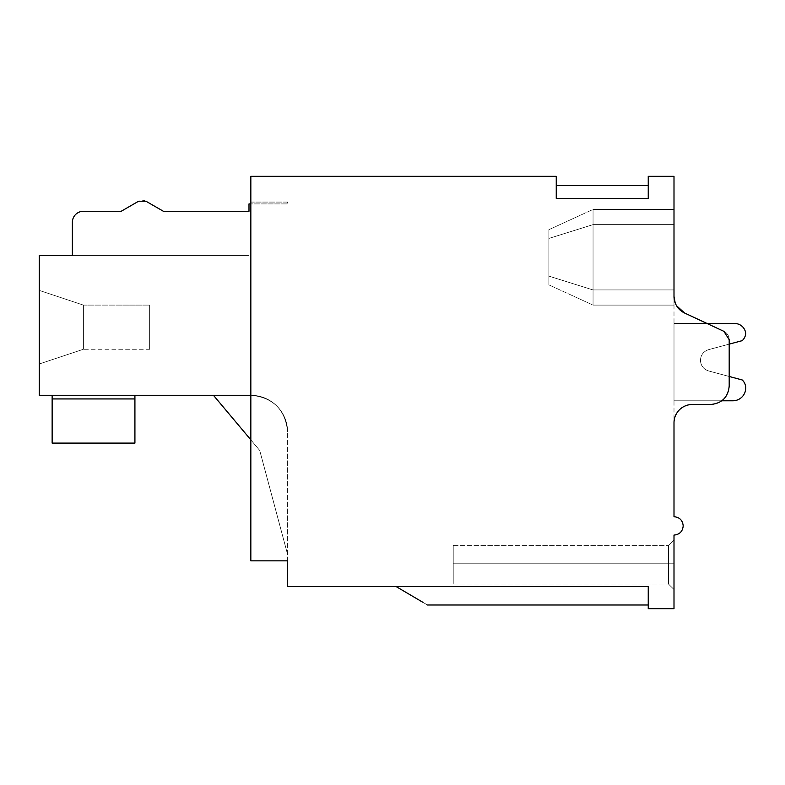 <?xml version="1.0" encoding="UTF-8"?>
<svg xmlns="http://www.w3.org/2000/svg" width="785" height="785" viewBox="0 0 785 785"><rect width="100%" height="100%" fill="white"/><g stroke="black" fill="none" stroke-linecap="round" stroke-linejoin="round"><path stroke-width="0.59" stroke-dasharray="3.92 2.94" d="M556.251 176.321L250.837 176.321L250.837 395.257C273.18 397.436 285.446 409.701 287.634 432.054L287.634 586.601L648.243 586.601L648.243 604.999L648.243 586.601L648.243 604.999L648.243 586.601L648.243 604.999L648.243 586.601L648.243 604.999L648.243 586.601L648.243 604.999L648.243 586.601L648.243 604.999L648.243 586.601L648.243 604.999L648.243 586.601L648.243 604.999L648.243 586.601L648.243 604.999L648.243 586.601L648.243 604.999L648.243 586.601L396.18 586.601C437.137 610.691 437.137 610.691 396.18 586.601L396.18 586.601C437.137 610.691 437.137 610.691 396.18 586.601C437.137 610.691 437.137 610.691 396.18 586.601L396.18 586.601C437.137 610.691 437.137 610.691 396.18 586.601C437.137 610.691 437.137 610.691 396.18 586.601L396.18 586.601C437.137 610.691 437.137 610.691 396.18 586.601C437.137 610.691 437.137 610.691 396.18 586.601L396.18 586.601C437.137 610.691 437.137 610.691 396.18 586.601C437.137 610.691 437.137 610.691 396.18 586.601L648.243 586.601L396.18 586.601L648.243 586.601L396.18 586.601L648.243 586.601L396.18 586.601L648.243 586.601L396.18 586.601L648.243 586.601L396.18 586.601L648.243 586.601L396.18 586.601L648.243 586.601L396.18 586.601L648.243 586.601L396.18 586.601L648.243 586.601L396.18 586.601L648.243 586.601L648.243 608.679L674.001 608.679L674.001 535.085A9.194 9.194 0 0 0 683.195 525.891A9.194 9.194 0 0 0 674.001 516.687L674.001 422.86C675.08 411.683 681.213 405.551 692.399 404.461L710.798 404.461A18.398 18.398 0 0 0 729.196 386.063L729.196 339.679A9.194 9.194 0 0 0 723.878 331.339L684.618 313.038C677.847 309.535 674.315 303.981 674.001 296.357L674.001 176.321L648.243 176.321L648.243 198.399L556.251 198.399L556.251 176.321M287.634 560.843L250.837 560.843L250.837 395.257C273.18 397.436 285.446 409.701 287.634 432.054L287.634 560.843L250.837 560.843L287.634 560.843M556.251 198.399L556.251 185.515L556.251 198.399L556.251 185.515L556.251 198.399L556.251 185.515L556.251 198.399L556.251 185.515L556.251 198.399L556.251 185.515L556.251 198.399L556.251 185.515L556.251 198.399L556.251 185.515L556.251 198.399L556.251 185.515L556.251 198.399L556.251 185.515L556.251 198.399L556.251 185.515L556.251 198.399L648.243 198.399C648.243 181.296 648.243 181.296 648.243 198.399C648.243 181.296 648.243 181.296 648.243 198.399C648.243 181.296 648.243 181.296 648.243 198.399C648.243 181.296 648.243 181.296 648.243 198.399C648.243 181.296 648.243 181.296 648.243 198.399C648.243 181.296 648.243 181.296 648.243 198.399C648.243 181.296 648.243 181.296 648.243 198.399C648.243 181.296 648.243 181.296 648.243 198.399C648.243 181.296 648.243 181.296 648.243 198.399C648.243 181.296 648.243 181.296 648.243 198.399C648.243 181.296 648.243 181.296 648.243 198.399C648.243 181.296 648.243 181.296 648.243 198.399C648.243 181.296 648.243 181.296 648.243 198.399C648.243 181.296 648.243 181.296 648.243 198.399C648.243 181.296 648.243 181.296 648.243 198.399C648.243 181.296 648.243 181.296 648.243 198.399C648.243 181.296 648.243 181.296 648.243 198.399C648.243 181.296 648.243 181.296 648.243 198.399C648.243 181.296 648.243 181.296 648.243 198.399C648.243 181.296 648.243 181.296 648.243 198.399L556.251 198.399M721.837 400.782L732.876 400.782A12.874 12.874 0 0 0 745.75 387.898A12.874 12.874 0 0 1 732.876 400.782A12.874 12.874 0 0 0 745.75 387.898A12.874 12.874 0 0 1 732.876 400.782L674.001 400.782L732.876 400.782A12.874 12.874 0 0 0 745.75 387.898A12.874 12.874 0 0 1 732.876 400.782A12.874 12.874 0 0 0 745.75 387.898A12.874 12.874 0 0 1 732.876 400.782L674.001 400.782L732.876 400.782A12.874 12.874 0 0 0 745.75 387.898A12.874 12.874 0 0 1 732.876 400.782L674.001 400.782L732.876 400.782A12.874 12.874 0 0 0 745.721 387.074A11.039 11.039 0 0 0 742.208 379.96L708.669 370.971C703.527 369.274 700.789 365.712 700.456 360.305C700.789 354.889 703.527 351.337 708.669 349.629L742.208 340.651A11.039 11.039 0 0 0 745.721 333.537A11.039 11.039 0 0 0 734.731 323.508L674.001 323.508L674.001 400.782L732.876 400.782A12.874 12.874 0 0 0 745.721 387.074A11.039 11.039 0 0 0 742.208 379.96L708.669 370.971C703.527 369.274 700.789 365.712 700.456 360.305C700.789 354.889 703.527 351.337 708.669 349.629L742.208 340.651A11.039 11.039 0 0 0 745.721 333.537A11.039 11.039 0 0 0 734.731 323.508L674.001 323.508L674.001 400.782L732.876 400.782A12.874 12.874 0 0 0 745.721 387.074A11.039 11.039 0 0 0 742.208 379.96L708.669 370.971C703.527 369.274 700.789 365.712 700.456 360.305C700.789 354.889 703.527 351.337 708.669 349.629L742.208 340.651A11.039 11.039 0 0 0 745.721 333.537A11.039 11.039 0 0 0 734.731 323.508L674.001 323.508L674.001 400.782L732.876 400.782A12.874 12.874 0 0 0 745.721 387.074A11.039 11.039 0 0 0 742.208 379.96L708.669 370.971C703.527 369.274 700.789 365.712 700.456 360.305C700.789 354.889 703.527 351.337 708.669 349.629L742.208 340.651A11.039 11.039 0 0 0 745.721 333.537A11.039 11.039 0 0 0 734.731 323.508L674.001 323.508L674.001 400.782L732.876 400.782A12.874 12.874 0 0 0 745.721 387.074A11.039 11.039 0 0 0 742.208 379.96L708.669 370.971C703.527 369.274 700.789 365.712 700.456 360.305C700.789 354.889 703.527 351.337 708.669 349.629L742.208 340.651A11.039 11.039 0 0 0 745.721 333.537A11.039 11.039 0 0 0 734.731 323.508L674.001 323.508L674.001 400.782L732.876 400.782A12.874 12.874 0 0 0 745.721 387.074A11.039 11.039 0 0 0 742.208 379.96L708.669 370.971C703.527 369.274 700.789 365.712 700.456 360.305C700.789 354.889 703.527 351.337 708.669 349.629L742.208 340.651A11.039 11.039 0 0 0 745.721 333.537A11.039 11.039 0 0 0 734.731 323.508L674.001 323.508L674.001 400.782L674.001 323.508L674.001 400.782L674.001 323.508L674.001 400.782L674.001 323.508L674.001 400.782L674.001 323.508L674.001 400.782L674.001 323.508L674.001 400.782L674.001 323.508L674.001 400.782L674.001 323.508L674.001 400.782L732.876 400.782A12.874 12.874 0 0 0 745.721 387.074A11.039 11.039 0 0 0 742.208 379.96L708.669 370.971C703.527 369.274 700.789 365.712 700.456 360.305C700.789 354.889 703.527 351.337 708.669 349.629L729.196 344.134L729.196 339.679L723.878 331.339L684.618 313.038C677.847 309.535 674.315 303.981 674.001 296.357A18.398 18.398 0 0 0 684.618 313.038C677.847 309.535 674.315 303.981 674.001 296.357L674.001 422.86A18.398 18.398 0 0 1 692.399 404.461L710.798 404.461L692.399 404.461A18.398 18.398 0 0 0 674.001 422.86C675.08 411.683 681.213 405.551 692.399 404.461A18.398 18.398 0 0 0 674.001 422.86C675.08 411.683 681.213 405.551 692.399 404.461A18.398 18.398 0 0 0 674.001 422.86C675.08 411.683 681.213 405.551 692.399 404.461A18.398 18.398 0 0 0 674.001 422.86C675.08 411.683 681.213 405.551 692.399 404.461A18.398 18.398 0 0 0 674.001 422.86C675.08 411.683 681.213 405.551 692.399 404.461A18.398 18.398 0 0 0 674.001 422.86C675.08 411.683 681.213 405.551 692.399 404.461A18.398 18.398 0 0 0 674.001 422.86C675.08 411.683 681.213 405.551 692.399 404.461A18.398 18.398 0 0 0 674.001 422.86C675.08 411.683 681.213 405.551 692.399 404.461A18.398 18.398 0 0 0 674.001 422.86C675.08 411.683 681.213 405.551 692.399 404.461A18.398 18.398 0 0 0 674.001 422.86L674.001 209.438L674.001 305.11L674.001 209.438L674.001 305.11L674.001 209.438L674.001 305.11L674.001 209.438L674.001 305.11L674.001 209.438L674.001 305.11L674.001 209.438L674.001 305.11L674.001 209.438L674.001 305.11L674.001 209.438L674.001 289.93L674.001 209.438L674.001 289.93L593.048 289.93L593.048 305.11L593.048 289.93L674.001 289.93L593.048 289.93L593.048 224.618L593.048 305.11L593.048 289.93L674.001 289.93L593.048 289.93L593.048 224.618L674.001 224.618L674.001 209.438L674.001 224.618L593.048 224.618L593.048 305.11L593.048 289.93L674.001 289.93L593.048 289.93L593.048 224.618L674.001 224.618L593.048 224.618L593.048 209.438L593.048 305.11L593.048 289.93L674.001 289.93L593.048 289.93L593.048 224.618L674.001 224.618L593.048 224.618L593.048 209.438L593.048 289.93L674.001 289.93L593.048 289.93L593.048 305.11L593.048 224.618L674.001 224.618L593.048 224.618L593.048 209.438L593.048 289.93L674.001 289.93L593.048 289.93L593.048 305.11L593.048 224.618L674.001 224.618L593.048 224.618L593.048 209.438L593.048 289.93L674.001 289.93L593.048 289.93L593.048 305.11L593.048 224.618L674.001 224.618L593.048 224.618L593.048 209.438L593.048 289.93L674.001 289.93L593.048 289.93L593.048 305.11L593.048 224.618L674.001 224.618L593.048 224.618L593.048 209.438L593.048 289.93L674.001 289.93L593.048 289.93L593.048 305.11L593.048 224.618L674.001 224.618L593.048 224.618L593.048 209.438L593.048 289.93L674.001 289.93M729.196 376.476L729.196 386.063C728.097 397.239 721.964 403.372 710.798 404.461A18.398 18.398 0 0 0 729.196 386.063C728.097 397.239 721.964 403.372 710.798 404.461A18.398 18.398 0 0 0 729.196 386.063C728.097 397.239 721.964 403.372 710.798 404.461A18.398 18.398 0 0 0 729.196 386.063C728.097 397.239 721.964 403.372 710.798 404.461A18.398 18.398 0 0 0 729.196 386.063C728.097 397.239 721.964 403.372 710.798 404.461A18.398 18.398 0 0 0 729.196 386.063C728.097 397.239 721.964 403.372 710.798 404.461A18.398 18.398 0 0 0 729.196 386.063C728.097 397.239 721.964 403.372 710.798 404.461A18.398 18.398 0 0 0 729.196 386.063C728.097 397.239 721.964 403.372 710.798 404.461A18.398 18.398 0 0 0 729.196 386.063C728.097 397.239 721.964 403.372 710.798 404.461A18.398 18.398 0 0 0 729.196 386.063A18.398 18.398 0 0 1 710.798 404.461C721.964 403.372 728.097 397.239 729.196 386.063L729.196 376.476L708.669 370.971C703.527 369.274 700.789 365.712 700.456 360.305C700.789 354.889 703.527 351.337 708.669 349.629L742.208 340.651A11.039 11.039 0 0 0 745.721 333.537A11.039 11.039 0 0 0 734.731 323.508L674.001 323.508L734.731 323.508A11.039 11.039 0 0 1 745.721 333.537A11.039 11.039 0 0 0 734.731 323.508A11.039 11.039 0 0 1 745.721 333.537A11.039 11.039 0 0 0 734.731 323.508A11.039 11.039 0 0 1 745.721 333.537A11.039 11.039 0 0 0 734.731 323.508A11.039 11.039 0 0 1 745.721 333.537A11.039 11.039 0 0 0 734.731 323.508A11.039 11.039 0 0 1 745.721 333.537A11.039 11.039 0 0 0 734.731 323.508A11.039 11.039 0 0 1 745.721 333.537A11.039 11.039 0 0 0 734.731 323.508M674.001 539.854L674.001 589.525L674.001 539.854L674.001 589.525L674.001 539.854L674.001 589.525L674.001 539.854L674.001 589.525L674.001 539.854L674.001 589.525L674.001 539.854L674.001 589.525L674.001 539.854L674.001 589.525L674.001 539.854L674.001 589.525L674.001 539.854L674.001 589.525L674.001 539.854L674.001 589.525L674.001 539.854L668.477 545.369L674.001 539.854L668.477 545.369L668.477 584.011L673.991 589.525L668.477 584.011L668.477 545.369L674.001 539.854L668.477 545.369L668.477 584.011L668.477 545.369L674.001 539.854L668.477 545.369L668.477 584.011L673.991 589.525L668.477 584.011L668.477 545.369L674.001 539.854L668.477 545.369L668.477 584.011L668.477 545.369L674.001 539.854L668.477 545.369L668.477 584.011L673.991 589.525L668.477 584.011L668.477 545.369L674.001 539.854L668.477 545.369L668.477 584.011L668.477 545.369L674.001 539.854L668.477 545.369L668.477 584.011L673.991 589.525L668.477 584.011L668.477 545.369L674.001 539.854L668.477 545.369L668.477 584.011L668.477 545.369L674.001 539.854L668.477 545.369L668.477 584.011L673.991 589.525L668.477 584.011L668.477 545.369L674.001 539.854M250.837 439.855L213.412 395.257L250.837 395.257L250.837 202.079L287.634 202.079L287.634 203.914L250.837 203.914L250.837 202.079L287.634 202.079L287.634 203.914L250.837 203.914L250.837 395.257C273.18 397.436 285.446 409.701 287.634 432.054A36.797 36.797 0 0 0 250.837 395.257C273.18 397.436 285.446 409.701 287.634 432.054A36.797 36.797 0 0 0 250.837 395.257C273.18 397.436 285.446 409.701 287.634 432.054A36.797 36.797 0 0 0 250.837 395.257C273.18 397.436 285.446 409.701 287.634 432.054A36.797 36.797 0 0 0 250.837 395.257C273.18 397.436 285.446 409.701 287.634 432.054A36.797 36.797 0 0 0 250.837 395.257C273.18 397.436 285.446 409.701 287.634 432.054A36.797 36.797 0 0 0 250.837 395.257C273.18 397.436 285.446 409.701 287.634 432.054A36.797 36.797 0 0 0 250.837 395.257C273.18 397.436 285.446 409.701 287.634 432.054A36.797 36.797 0 0 0 250.837 395.257L39.25 395.257L39.25 255.429L248.992 255.429L72.367 255.429L72.367 222.312A11.039 11.039 0 0 1 83.406 211.273L121.184 211.273L138.602 201.225L121.184 211.273L83.406 211.273A11.039 11.039 0 0 0 72.367 222.312A11.039 11.039 0 0 1 83.406 211.273M674.001 296.357A18.398 18.398 0 0 0 684.618 313.038C677.847 309.535 674.315 303.981 674.001 296.357C674.315 303.981 677.847 309.535 684.618 313.038C677.847 309.535 674.315 303.981 674.001 296.357C674.315 303.981 677.847 309.535 684.618 313.038C677.847 309.535 674.315 303.981 674.001 296.357C674.315 303.981 677.847 309.535 684.618 313.038C677.847 309.535 674.315 303.981 674.001 296.357M729.196 344.134L729.196 339.679A9.194 9.194 0 0 0 723.878 331.339L684.618 313.038M729.196 339.679A9.194 9.194 0 0 0 723.878 331.339L729.196 339.679A9.194 9.194 0 0 0 723.878 331.339L729.196 339.679A9.194 9.194 0 0 0 723.878 331.339L729.196 339.679A9.194 9.194 0 0 0 723.878 331.339L729.196 339.679A9.194 9.194 0 0 0 723.878 331.339L729.196 339.679A9.194 9.194 0 0 0 723.878 331.339L729.196 339.679A9.194 9.194 0 0 0 723.878 331.339L729.196 339.679A9.194 9.194 0 0 0 723.878 331.339L729.196 339.679A9.194 9.194 0 0 0 723.878 331.339L729.196 339.679M675.159 302.814L676.591 305.777M742.208 340.651A11.039 11.039 0 0 0 745.721 333.537A11.039 11.039 0 0 1 742.208 340.651A11.039 11.039 0 0 0 745.721 333.537A11.039 11.039 0 0 1 742.208 340.651A11.039 11.039 0 0 0 745.721 333.537A11.039 11.039 0 0 1 742.208 340.651A11.039 11.039 0 0 0 745.721 333.537A11.039 11.039 0 0 1 742.208 340.651A11.039 11.039 0 0 0 745.721 333.537A11.039 11.039 0 0 1 742.208 340.651A11.039 11.039 0 0 0 745.721 333.537A11.039 11.039 0 0 1 742.208 340.651L708.669 349.629L742.208 340.651M742.208 379.96L708.669 370.971C703.527 369.274 700.789 365.712 700.456 360.305C700.789 354.889 703.527 351.337 708.669 349.629C703.527 351.337 700.789 354.889 700.456 360.305C700.789 354.889 703.527 351.337 708.669 349.629C703.527 351.337 700.789 354.889 700.456 360.305C700.789 354.889 703.527 351.337 708.669 349.629C703.527 351.337 700.789 354.889 700.456 360.305C700.789 354.889 703.527 351.337 708.669 349.629C703.527 351.337 700.789 354.889 700.456 360.305C700.789 354.889 703.527 351.337 708.669 349.629C703.527 351.337 700.789 354.889 700.456 360.305C700.789 354.889 703.527 351.337 708.669 349.629C703.527 351.337 700.789 354.889 700.456 360.305C700.789 365.712 703.527 369.274 708.669 370.971C703.527 369.274 700.789 365.712 700.456 360.305C700.789 365.712 703.527 369.274 708.669 370.971C703.527 369.274 700.789 365.712 700.456 360.305C700.789 365.712 703.527 369.274 708.669 370.971C703.527 369.274 700.789 365.712 700.456 360.305C700.789 365.712 703.527 369.274 708.669 370.971C703.527 369.274 700.789 365.712 700.456 360.305C700.789 365.712 703.527 369.274 708.669 370.971C703.527 369.274 700.789 365.712 700.456 360.305C700.789 365.712 703.527 369.274 708.669 370.971L742.208 379.96A11.039 11.039 0 0 1 745.721 387.074A11.039 11.039 0 0 0 742.208 379.96A11.039 11.039 0 0 1 745.721 387.074A11.039 11.039 0 0 0 742.208 379.96A11.039 11.039 0 0 1 745.721 387.074A11.039 11.039 0 0 0 742.208 379.96A11.039 11.039 0 0 1 745.721 387.074A11.039 11.039 0 0 0 742.208 379.96A11.039 11.039 0 0 1 745.721 387.074A11.039 11.039 0 0 0 742.208 379.96A11.039 11.039 0 0 1 745.721 387.074A11.039 11.039 0 0 0 742.208 379.96M745.75 387.898A12.874 12.874 0 0 0 745.721 387.074A12.874 12.874 0 0 1 745.75 387.898A12.874 12.874 0 0 0 745.721 387.074A12.874 12.874 0 0 1 745.75 387.898A12.874 12.874 0 0 0 745.721 387.074A12.874 12.874 0 0 1 745.75 387.898A12.874 12.874 0 0 0 745.721 387.074A12.874 12.874 0 0 1 745.75 387.898A12.874 12.874 0 0 0 745.721 387.074A12.874 12.874 0 0 1 745.75 387.898A12.874 12.874 0 0 0 745.721 387.074A12.874 12.874 0 0 1 732.876 400.782A12.874 12.874 0 0 0 745.75 387.898M593.048 224.618L674.001 224.618L593.048 224.618L593.048 209.438L593.048 305.11L593.048 224.618L674.001 224.618L593.048 224.618L593.048 209.438L593.048 224.618L548.892 238.434L548.892 284.867L548.892 276.114L593.048 289.93L548.892 276.114L548.892 229.671L548.892 284.867L548.892 238.434L593.048 224.618L548.892 238.434L548.892 284.867L548.892 276.114L593.048 289.93L548.892 276.114L548.892 229.671L548.892 284.867L548.892 238.434L593.048 224.618L548.892 238.434L548.892 284.867L548.892 276.114L593.048 289.93L548.892 276.114L548.892 229.671L548.892 284.867L548.892 238.434L593.048 224.618L548.892 238.434L548.892 284.867L548.892 276.114L593.048 289.93L548.892 276.114L548.892 229.671L548.892 284.867L548.892 238.434L593.048 224.618L548.892 238.434L548.892 284.867L548.892 276.114L593.048 289.93L548.892 276.114L548.892 229.671L548.892 284.867L548.892 238.434L593.048 224.618M668.477 545.369L668.477 584.011L668.477 545.369L453.22 545.369L453.22 584.011L453.22 545.369L453.22 584.011L453.22 545.369L453.22 584.011L453.22 545.369L453.22 584.011L453.22 545.369L453.22 584.011L453.22 545.369L453.22 584.011L453.22 545.369L453.22 584.011L453.22 545.369L453.22 584.011L453.22 545.369L453.22 584.011L453.22 545.369L668.477 545.369M396.18 586.601L422.556 602.115M259.727 450.462L287.634 554.593L259.727 450.462L287.634 554.593L259.727 450.462L287.634 554.593L259.727 450.462L287.634 554.593L259.727 450.462L287.634 554.593L259.727 450.462L287.634 554.593L259.727 450.462L287.634 554.593L259.727 450.462L287.634 554.593L259.727 450.462L287.634 554.593L259.727 450.462L287.634 554.593L259.727 450.462L213.412 395.257L250.837 395.257L213.412 395.257L259.727 450.462L213.412 395.257L250.837 395.257L213.412 395.257L259.727 450.462L213.412 395.257L250.837 395.257L213.412 395.257L259.727 450.462L213.412 395.257L250.837 395.257L213.412 395.257L259.727 450.462L213.412 395.257L250.837 395.257L213.412 395.257L259.727 450.462L213.412 395.257L250.837 395.257L213.412 395.257L259.727 450.462L213.412 395.257L250.837 395.257A36.797 36.797 0 0 1 287.634 432.054A36.797 36.797 0 0 0 250.837 395.257L213.412 395.257L259.727 450.462L213.412 395.257L250.837 395.257L213.412 395.257L259.727 450.462L213.412 395.257L250.837 395.257A36.797 36.797 0 0 1 287.634 432.054A36.797 36.797 0 0 0 250.837 395.257L213.412 395.257L259.727 450.462M213.412 395.257L250.837 395.257M52.134 395.257L52.134 398.937L52.134 395.257L52.134 398.937L52.134 395.257L52.134 398.937L52.134 395.257L52.134 398.937L52.134 395.257L52.134 398.937L52.134 395.257L52.134 398.937L52.134 395.257L52.134 398.937L52.134 395.257L52.134 398.937L52.134 395.257L52.134 398.937L52.134 395.257L134.922 395.257L134.922 398.937L134.922 395.257L134.922 398.937L134.922 395.257L134.922 398.937L134.922 395.257L134.922 398.937L134.922 395.257L134.922 398.937L134.922 395.257L134.922 398.937L134.922 395.257L134.922 398.937L134.922 395.257L134.922 398.937L134.922 395.257L134.922 398.937L134.922 395.257L52.134 395.257L134.922 395.257L52.134 395.257L134.922 395.257L52.134 395.257L134.922 395.257L52.134 395.257L134.922 395.257L52.134 395.257L134.922 395.257L52.134 395.257L134.922 395.257L52.134 395.257L134.922 395.257L52.134 395.257L134.922 395.257L52.134 395.257L134.922 395.257L52.134 395.257L52.134 443.093L134.922 443.093L134.922 395.257M250.837 203.914L248.992 203.914L248.992 255.429L72.367 255.429L72.367 222.312M548.882 276.114L593.038 289.93L548.882 276.114M548.882 238.434L593.038 224.618L548.882 238.434M548.892 238.434L548.892 229.671L548.892 238.434M453.22 563.767L453.22 584.011L453.22 563.767L673.991 563.767L453.22 563.767M39.25 290.391L39.25 363.985L39.25 290.391L39.25 363.985L39.25 290.391L39.25 363.985L39.25 290.391L39.25 363.985L39.25 290.391L39.25 363.985L39.25 290.391L39.25 363.985L39.25 290.391L39.25 363.985L39.25 290.391L39.25 363.985L39.25 290.391L39.25 363.985L39.25 290.391L39.25 363.985L39.25 290.391L83.406 305.11L83.406 349.266L39.25 363.985L83.406 349.266L83.406 305.11L39.25 290.391L83.406 305.11L83.406 349.266L83.406 305.11L83.406 349.266L39.25 363.985L83.406 349.266L83.406 305.11L39.25 290.391L83.406 305.11L83.406 349.266L83.406 305.11L83.406 349.266L39.25 363.985L83.406 349.266L83.406 305.11L39.25 290.391L83.406 305.11L83.406 349.266L83.406 305.11L83.406 349.266L39.25 363.985L83.406 349.266L83.406 305.11L39.25 290.391L83.406 305.11L83.406 349.266L83.406 305.11L83.406 349.266L39.25 363.985L83.406 349.266L83.406 305.11L39.25 290.391M134.922 443.093L134.922 398.937L134.922 443.093L134.922 398.937L134.922 443.093L134.922 398.937L134.922 443.093L134.922 398.937L134.922 443.093L134.922 398.937L134.922 443.093L134.922 398.937L134.922 443.093L134.922 398.937L134.922 443.093L134.922 398.937L134.922 443.093L134.922 398.937L134.922 443.093L52.134 443.093L134.922 443.093M52.134 398.937L52.134 443.093L52.134 398.937L52.134 443.093L52.134 398.937L52.134 443.093L52.134 398.937L52.134 443.093L52.134 398.937L52.134 443.093L52.134 398.937L52.134 443.093L52.134 398.937L52.134 443.093L52.134 398.937L52.134 443.093L52.134 398.937L52.134 443.093L52.134 398.937L134.922 398.937M248.992 211.273L163.378 211.273L145.961 201.225L163.378 211.273L248.992 211.273L248.992 255.429L248.992 211.273L248.992 255.429L72.367 255.429M145.961 201.225A7.359 7.359 0 0 0 138.602 201.225L145.961 201.225L138.602 201.225M83.406 349.266L83.406 305.11L83.406 349.266L149.641 349.266L149.641 305.11L149.641 349.266L149.641 305.11L149.641 349.266L149.641 305.11L149.641 349.266L149.641 305.11L149.641 349.266L149.641 305.11L149.641 349.266L149.641 305.11L149.641 349.266L149.641 305.11L149.641 349.266L149.641 305.11L149.641 349.266L149.641 305.11L149.641 349.266L149.641 305.11L149.641 349.266L83.406 349.266M83.406 305.11L149.641 305.11L83.406 305.11M674.001 563.767L668.477 563.767L674.001 563.767M556.251 185.515L648.243 185.515M593.048 305.11L674.001 305.11L593.048 305.11L674.001 305.11L593.048 305.11L674.001 305.11L593.048 305.11L674.001 305.11L593.048 305.11L674.001 305.11L593.048 305.11L548.892 284.867L593.048 305.11M593.048 209.438L674.001 209.438L593.048 209.438L674.001 209.438L593.048 209.438L674.001 209.438L593.048 209.438L674.001 209.438L593.048 209.438L674.001 209.438L593.048 209.438L548.892 229.671L593.048 209.438M648.243 604.999L427.452 604.999M453.22 584.011L668.477 584.011L453.22 584.011"/><path stroke-width="1.18" d="M556.251 176.321L250.837 176.321L250.837 560.843L287.634 560.843L287.634 586.601L648.243 586.601L648.243 608.679L674.001 608.679L674.001 535.085C679.584 534.546 682.646 531.474 683.195 525.891C682.646 520.298 679.584 517.236 674.001 516.687L674.001 422.86A18.398 18.398 0 0 1 692.399 404.461L710.798 404.461C721.964 403.372 728.097 397.239 729.196 386.063L729.196 339.679L723.878 331.339L684.618 313.038A18.398 18.398 0 0 1 674.001 296.357L674.001 176.321L648.243 176.321L648.243 198.399L556.251 198.399L556.251 176.321M674.001 289.93L674.001 296.357L675.159 302.814M721.837 400.782L732.876 400.782A12.874 12.874 0 0 0 745.721 387.074A11.039 11.039 0 0 0 742.208 379.96L729.196 376.476L729.196 344.134L742.208 340.651A11.039 11.039 0 0 0 745.721 333.537A11.039 11.039 0 0 0 734.731 323.508L707.079 323.508L734.731 323.508M692.399 404.461L710.798 404.461L692.399 404.461M729.196 376.476L729.196 344.134M676.591 305.777L684.618 313.038M396.18 586.601C437.137 610.691 437.137 610.691 396.18 586.601L422.556 602.115M213.412 395.257L250.837 439.855M72.367 255.429L72.367 222.312L72.367 255.429L39.25 255.429L39.25 395.257L250.837 395.257M250.837 203.914L248.992 203.914L248.992 211.273L163.378 211.273L145.961 201.225L138.602 201.225L121.184 211.273L83.406 211.273L121.184 211.273L138.602 201.225M72.367 222.312A11.039 11.039 0 0 1 83.406 211.273M134.922 395.257L134.922 443.093L52.134 443.093L52.134 395.257M145.961 201.225L163.378 211.273L248.992 211.273M52.134 398.937L134.922 398.937M556.251 185.515L648.243 185.515M648.243 604.999L427.452 604.999"/></g></svg>
